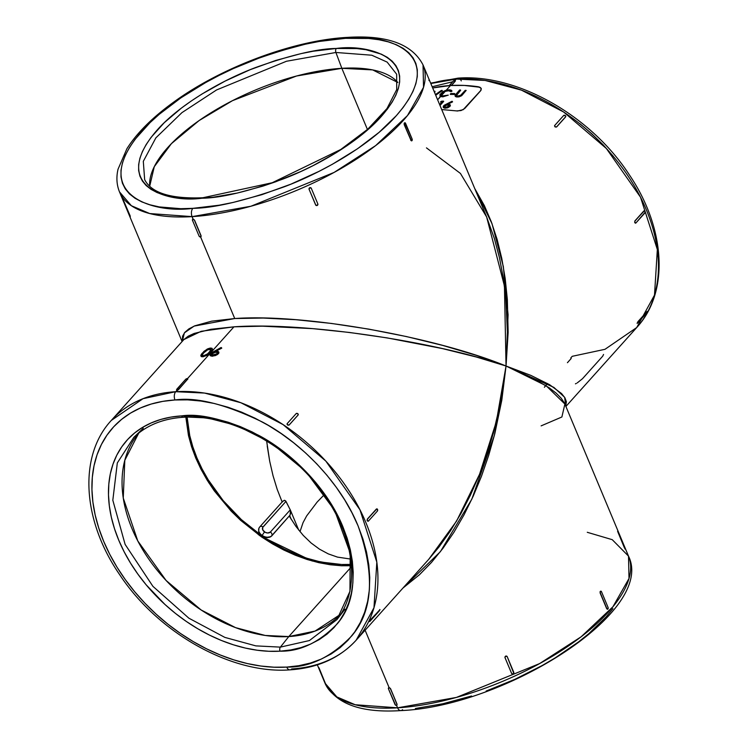 <?xml version="1.0" encoding="UTF-8"?>
<svg xmlns="http://www.w3.org/2000/svg" width="748" height="748" viewBox="0 0 748 748"><rect width="100%" height="100%" fill="white"/><g stroke="black" fill="none" stroke-linecap="round" stroke-linejoin="round"><path stroke-width="1.12" d="M439.974 96.015L441.189 95.51L440.853 94.416L441.797 93.117L445.808 90.368L442.835 91.724L439.852 94.669L440.488 96.296L441.488 93.435L445.116 91.134L448.211 90.461L450.81 91.443L448.809 90.714L445.219 91.387L441.9 93.369L440.974 95.379M441.189 95.51L443.377 95.912L448.267 95.127L442.9 96.829L448.267 95.127L442.9 96.829L440.488 96.296L444.078 96.455L448.267 95.127L442.694 95.912L441.189 95.51L440.796 94.641M282.557 501.59L284.38 500.272L285.97 501.384L262.67 527.48L262.857 530.098L265.297 532.361L267.775 532.997L270.383 532.024L290.271 509.865L285.652 500.889L284.38 500.272L282.557 501.59M183.26 417.272C162.924 418.637 146.458 425.322 133.855 437.318L117.324 462.928L112.817 500.234L125.112 544.385L152.91 586.339L188.889 618.203L224.858 637.399L255.844 645.879L280.369 647.123L288.793 636.567A135.668 94.07 41.9 0 1 151.853 563.384A135.668 94.07 41.9 0 1 138.791 433.027L124.804 460.282L123.261 498.028L137.772 540.926L166.093 580.476L201.137 609.985L235.601 627.656L265.222 635.454L288.793 636.567L351.476 566.713L288.793 636.567L280.369 647.123A3.001 1.786 86.5 0 0 280.061 651.181C300.191 651.573 319.321 642.373 337.451 623.589C356.104 601.514 357.918 569.237 342.902 526.76C326.642 486.798 290.327 451.951 258.714 435.355C226.148 419.628 200.455 413.139 181.633 415.888A3.001 1.786 86.5 0 0 183.241 417.272A3.001 1.786 86.5 0 0 184.064 416.888L207.448 417.954L236.789 425.547L270.944 442.751L305.904 471.558L334.665 510.445L350.214 553.155L349.942 591.388L336.965 619.578L309.42 640.55L280.369 647.123A3.001 1.786 86.5 0 0 280.061 651.181L268.841 651.274L257.256 650.236L245.409 648.077L233.432 644.813L221.427 640.484L209.515 635.117L197.799 628.769L186.411 621.513L175.443 613.407L165.018 604.524L146.15 584.814L137.903 574.165L130.545 563.122L124.149 551.8L118.792 540.308L114.509 528.743L111.34 517.223L109.33 505.863L108.488 494.765L108.825 484.05L110.33 473.802L113.004 464.134L116.81 455.13L121.718 446.883L127.674 439.478L134.621 432.97L142.494 427.435L151.227 422.919L160.717 419.469L170.89 417.113L181.633 415.888L192.853 415.785L204.438 416.823L216.284 418.983L228.262 422.246L240.267 426.584L252.188 431.951L263.894 438.291L286.25 453.662L296.675 462.535L315.544 482.254L323.8 492.904L331.149 503.937L337.544 515.26L342.902 526.76L347.194 538.326L350.354 549.845L352.364 561.206L353.206 572.295L352.869 583.019L351.364 593.258L348.69 602.935L344.884 611.929L339.975 620.176L334.019 627.591L327.072 634.098L319.2 639.634L310.467 644.15L300.976 647.6L290.804 649.947L280.061 651.181A139.614 96.81 41.9 0 1 118.792 540.308A139.614 96.81 41.9 0 1 181.633 415.888A3.001 1.786 86.5 0 0 183.26 417.272C231.73 413.382 294.572 448.875 326.689 498.664C355.796 541.636 359.638 591.434 336.965 619.578L309.42 640.55L280.369 647.123L255.844 645.879L224.858 637.399L188.889 618.203L152.91 586.339L125.112 544.385L112.817 500.234L117.324 462.928L133.855 437.318L143.298 428.23M144.654 179.642L143.307 161.334L155.883 137.838L181.932 112.639L216.555 89.956L286.456 61.261L335.899 52.472A3.001 1.786 86.5 0 1 336.338 48.461C317.75 48.639 290.86 54.987 255.666 67.507C221.286 80.447 179.455 104.72 157.089 130.115C108.89 185.439 166.477 203.204 201.96 198.22L213.264 197.192L237.378 193.031L262.716 186.187L275.535 181.839L300.874 171.498L313.141 165.607L336.301 152.667L346.96 145.738L356.88 138.595L374.084 123.944L387.249 109.264L392.158 102.093L395.888 95.127L398.385 88.432L399.647 82.074L399.647 76.109L398.394 70.602L395.898 65.609L392.176 61.168L387.268 57.316L381.228 54.108L365.968 49.723L356.908 48.583L336.338 48.461L313.178 51.219L300.911 53.65L275.582 60.495L249.991 69.76L225.148 81.074L201.988 94.014L191.329 100.943L181.418 108.086L164.214 122.737L151.04 137.417L146.131 144.588L142.41 151.554L139.904 158.249L138.651 164.607L138.642 170.572L139.904 176.079L142.401 181.072L146.122 185.513L151.021 189.356L157.071 192.563L164.186 195.106L172.321 196.958L181.39 198.098L201.96 198.22A3.001 1.786 86.5 0 1 202.839 197.752C170.806 199.005 151.405 192.965 144.654 179.642L143.307 161.334L155.883 137.838L181.932 112.639L216.555 89.956L286.456 61.261L335.899 52.472L371.775 55.212L387.137 62.093L396.655 74.23L396.711 89.601L386.978 108.544L367.81 129.152L340.751 149.497L272.188 182.746L202.839 197.752A3.001 1.786 86.5 0 0 201.96 198.22C220.538 198.042 247.429 191.694 282.632 179.174C317.002 166.234 358.844 141.961 381.209 116.566C429.408 61.243 371.812 43.477 336.338 48.461A3.001 1.786 86.5 0 0 335.899 52.472L341.845 68.311L367.436 129.488L341.845 68.311L296.517 76.016L232.478 100.671L199.09 120.578L171.395 143.663L154.275 166.682L149.694 186.289A135.668 55.23 157.3 0 1 211.946 112.172A135.668 55.23 157.3 0 1 341.845 68.311L372.644 69.901L397.843 82.486A135.668 55.23 -22.7 0 0 341.845 68.311L335.899 52.472L371.775 55.212L387.137 62.093L396.655 74.23M541.122 425.874L561.879 416.991L564.89 404.042L564.422 403.013L561.159 398.179L556.101 393.102L549.284 387.847L530.669 376.992L506.041 366.015L476.177 356.974L442.395 348.577L387.221 337.909L349.503 332.467L312.729 328.634L262.408 326.175L233.956 326.829L210.889 329.288L194.087 333.468L188.244 336.161L183.849 339.583L111.293 420.441A164.513 114.07 41.9 0 1 175.752 391.69L177.201 390.073L176.818 389.493L177.201 390.073L178.66 389.166A1.206 0.486 157.3 0 1 177.117 389.876A1.206 0.486 157.3 0 1 176.584 389.689A1.206 0.486 157.3 0 1 176.724 389.287L185.691 379.292A1.206 0.486 157.3 0 1 187.234 378.591L187.626 379.18L178.744 389.371L187.626 379.18L178.66 389.166L176.603 389.727L185.691 379.292L187.234 378.591A1.206 0.486 157.3 0 1 187.767 378.769L178.744 389.371L175.752 391.69L143.027 398.684L111.293 420.441C78.185 456.149 82.467 520.767 119.587 574.558C158.08 633.023 231.413 674.35 289.972 669.862C317.573 668.048 339.639 658.147 356.179 640.176A164.513 114.07 -138.1 0 0 342.724 481.693A164.513 114.07 -138.1 0 0 175.752 391.69A6.012 3.572 86.5 0 0 174.976 399.974A158.501 109.909 -138.1 0 0 103.635 541.225A158.501 109.909 -138.1 0 0 286.718 667.094L298.92 665.692L310.457 663.027L321.238 659.11L331.149 653.986L340.088 647.693L347.979 640.307L354.739 631.901L360.302 622.532L364.631 612.313L367.661 601.336L369.381 589.714L369.755 577.54L368.801 564.946L366.52 552.043L362.92 538.971L358.058 525.844L351.971 512.791L344.716 499.935L336.366 487.406L326.998 475.317L316.703 463.788L305.586 452.942L293.74 442.863L281.295 433.653L268.364 425.416L255.068 418.207L241.548 412.12L227.916 407.202L214.311 403.49L200.866 401.04L187.72 399.862L174.976 399.974L162.784 401.367L151.236 404.042L140.456 407.959L130.545 413.083L121.606 419.366L113.715 426.753L106.955 435.168L101.391 444.527L97.072 454.747L94.033 465.724L92.322 477.355L91.939 489.529L92.892 502.123L95.183 515.017L98.773 528.088L103.635 541.225L109.722 554.277L116.978 567.134L125.327 579.663L134.696 591.743L144.99 603.271L156.117 614.127L167.954 624.206L180.399 633.406L193.33 641.653L206.626 648.853L220.155 654.949L233.778 659.867L247.382 663.57L260.828 666.029L273.983 667.197L286.718 667.094A6.012 3.572 86.5 0 0 289.972 669.862A6.012 3.572 86.5 0 0 291.729 668.927A164.513 114.07 -138.1 0 0 356.179 640.176L373.981 607.722L376.824 562.141L359.966 509.781L325.838 461.105L283.099 424.621L240.893 402.742L204.587 393.074L175.752 391.69A6.012 3.572 86.5 0 0 174.976 399.974C196.341 396.851 225.513 404.219 262.483 422.068C298.377 440.918 339.601 480.478 358.058 525.844C375.103 574.062 373.046 610.705 351.869 635.763C331.289 657.099 309.569 667.534 286.718 667.094A6.012 3.572 86.5 0 0 289.925 669.871M587.274 532.295L612.238 539.673L628.507 556.11L629.012 578.485L612.921 606.778L581.131 636.791L539.56 663.616L456.383 697.435L397.571 707.823A6.012 3.572 86.5 0 0 400.778 710.6M458.075 78.129A6.012 3.572 86.5 0 0 456.271 79.073L485.106 80.457L521.412 90.125L563.627 112.004L606.357 148.487L640.494 197.163L657.342 249.523L654.5 295.105L636.707 327.559L604.973 349.316L572.248 356.31L570.799 357.927M356.179 640.176L428.735 559.326L439.151 546.788L450.343 531.043L460.796 513.783L470.408 495.185L479.094 475.419L486.77 454.672L493.362 433.148L501.076 399.862L506.041 366.015C433.438 336.273 303.361 313.515 234.732 318.536L194.134 326.1L184.382 332.879L182.297 341.322L182.577 336.189L184.84 332.318L188.926 328.849L194.798 325.819L211.647 321.163L234.732 318.536L200.614 236.985L234.732 318.536L263.165 318.05L295.853 319.705L331.551 323.454L368.886 329.139L406.407 336.553L442.685 345.408L476.326 355.356L506.041 366.015L508.079 314.768L503.32 266.512L492.016 223.699L474.728 188.505L484.386 205.672L491.333 221.876L497.158 239.547L501.796 258.509L505.199 278.583L507.34 299.574L508.144 332.346L506.041 366.015L507.406 332.075L505.882 299.041L503.282 277.882L499.43 257.639L494.372 238.519L486.639 216.985L423.031 64.917A164.513 66.974 -22.7 0 1 358.152 158.015A164.513 66.974 -22.7 0 1 192.096 216.63A6.012 3.572 86.5 0 1 192.872 208.346C152.592 214.012 87.207 193.844 141.933 131.031C167.318 102.205 214.816 74.65 253.843 59.952C293.805 45.74 324.333 38.541 345.426 38.335C385.697 32.669 451.081 52.837 396.356 115.65C370.971 144.476 323.482 172.031 284.455 186.729C244.493 200.941 213.965 208.14 192.872 208.346A6.012 3.572 86.5 0 0 192.096 216.63L250.917 206.242L334.094 172.433L375.655 145.598L407.454 115.585L423.536 87.292L423.031 64.917C412.176 44.02 386.894 34.847 347.175 37.4A6.012 3.572 86.5 0 0 345.426 38.335L368.773 38.466L379.068 39.766L388.296 41.869L396.384 44.749L403.247 48.386L408.81 52.753L413.036 57.792L415.869 63.468L417.3 69.723L417.291 76.492L415.869 83.711L413.027 91.303L408.801 99.213L403.228 107.357L396.356 115.65L379.04 132.387L357.488 148.768L332.542 164.177L319.097 171.32L290.888 184.167L261.847 194.686L233.086 202.456L219.155 205.214L192.872 208.346L180.773 208.692L159.231 206.916L149.993 204.812L141.905 201.932L135.051 198.285L129.479 193.928L125.262 188.879L122.42 183.213L120.998 176.958L120.998 170.189L122.429 162.971L125.271 155.369L129.498 147.468L135.07 139.324L150.021 122.663L159.259 114.294L180.81 97.913L205.747 82.504L219.201 75.361L233.124 68.666L261.894 56.932L276.451 51.995L305.212 44.225L319.134 41.467L345.426 38.335A6.012 3.572 86.5 0 1 347.222 37.4M185.813 416.795L192.488 449.511L208.767 482.722L232.385 512.361L259.668 535.624L312.178 560.991L351.766 565.703M317.348 664.86L324.969 683.083A164.513 66.974 -22.7 0 0 397.571 707.823L396.552 705.392L397.571 707.823L355.216 704.747L336.843 696.921L324.969 683.083C335.824 703.98 361.106 713.153 400.825 710.6C504.461 706.439 655.865 611.658 628.507 556.11A164.513 66.974 157.3 0 1 563.618 649.208A164.513 66.974 157.3 0 1 397.571 707.823A6.012 3.572 86.5 0 0 400.825 710.6A6.012 3.572 86.5 0 0 402.574 709.665M628.507 556.11L564.89 404.042L546.162 385.762L506.041 366.015L501.815 400.133L494.821 433.681L488.687 455.373L481.46 476.289L473.194 496.205L463.975 514.951L453.886 532.342L443.031 548.209L431.502 562.393L419.432 574.763L402.985 588.022L440.413 551.641L471.829 499.178L494.391 435.383L506.041 366.015L530.818 375.374L549.584 384.678L561.589 393.57L564.908 397.758L566.395 401.713L565.74 406.071L564.647 397.319L553.885 387.389L506.041 366.015L504.451 286.035L486.649 216.985L460.431 173.433L426.463 147.87M388.539 687.908L389.091 687.571L365.108 630.227L389.091 687.571L390.484 688.515L397.048 704.214L396.842 705.186M504.975 657.595L505.648 656.08L507.219 656.679L513.764 673.237L512.66 674.004L511.548 673.294L504.975 657.595L511.604 673.378L504.975 657.595L505.704 656.164A1.206 1.094 -33.4 0 1 507.219 656.679L513.783 672.377A1.206 1.094 -33.4 0 1 511.697 673.546A1.206 1.094 -33.4 0 1 511.604 673.378L505.031 657.679A1.206 1.094 -33.4 0 1 505.704 656.164L504.975 657.595M607.46 609.255L606.703 608.713L600.139 593.014L600.111 591.687L600.831 591.201M456.271 79.073A164.513 114.07 41.9 0 1 623.243 169.076A164.513 114.07 41.9 0 1 636.707 327.559C669.535 292.122 665.626 228.234 629.246 174.686C590.957 115.613 517.018 73.594 458.028 78.138A6.012 3.572 86.5 0 0 456.271 79.073L454.999 80.485L456.271 79.073L430.82 83.533A164.513 114.07 -138.1 0 1 456.271 79.073M455.345 80.831L451.455 85.459A164.513 114.07 41.9 0 1 478.196 86.74L481.086 88.245L481.076 90.143L463.171 109.704L457.589 110.994L441.703 109.554M637.062 323.258L647.179 311.374L646.412 313.216L637.156 323.332L646.983 311.561L638.016 321.556L647.179 311.701L646.412 313.216L637.455 323.211L638.016 321.556L637.259 323.099M635.473 223.138L634.725 222.605L634.884 220.941L644.383 210.796M565.722 116.66L556.69 126.795A1.206 0.851 -153.2 0 1 555.128 126.767L556.615 126.954L555.053 126.917L554.726 125.449L563.693 115.454L565.582 115.79L565.582 116.959L556.615 126.954L565.656 116.81L556.615 126.954L555.128 126.767A1.206 0.851 -153.2 0 1 554.726 125.449L563.693 115.454A1.206 0.851 -153.2 0 1 565.656 116.81L565.703 116.744M201.109 235.816L200.455 237.013A1.206 0.832 41.9 0 1 199.071 236.059L192.498 220.361A1.206 0.832 41.9 0 1 193.04 219.295L192.096 216.63L193.152 219.164L194.545 220.118L201.109 235.816L200.913 236.789A1.206 0.832 41.9 0 1 200.455 237.013L199.071 236.059L192.498 220.361L193.04 219.295L194.545 220.118L200.997 235.947L194.545 220.118L193.152 219.164L192.619 220.23L193.152 219.164L192.601 219.501M411.522 140.848L404.201 124.617L404.172 123.28L404.892 122.794M315.852 205.233L309.036 189.188L309.709 187.683L311.224 188.197L309.709 187.683L309.092 189.272L309.766 187.757L311.28 188.281L317.844 203.97L317.18 205.485L315.665 204.971L309.036 189.188L315.609 204.887L309.092 189.272A1.206 1.094 -33.4 0 1 309.766 187.757L309.766 187.757A1.206 1.094 -33.4 0 1 311.28 188.281L317.844 203.97A1.206 1.094 -33.4 0 1 315.759 205.148A1.206 1.094 -33.4 0 1 315.665 204.971L315.721 205.092M451.96 91.088L450.951 90.059L448.865 89.797L444.275 90.966L439.852 94.669L440.591 96.548L442.9 96.829L440.591 96.548L437.636 99.839L440.357 96.417M481.31 88.844L479.992 87.282L478.196 86.74A164.504 114.07 -138.1 0 0 450.492 85.515L446.266 90.228L450.492 85.515A164.504 114.07 -138.1 0 0 432.681 87.974L449.529 85.581L453.204 81.177L454.747 80.475L455.214 81.27L451.455 85.459L455.214 81.27L454.831 80.681L455.214 81.27M434.233 91.406A164.812 114.276 -138.1 0 1 434.999 91.284L434.7 92.817L434.999 91.284A164.812 114.276 -138.1 0 0 434.121 91.424M442.283 90.648L435.719 95.248L442.18 90.396A164.812 114.276 -138.1 0 0 441.264 90.48L435.439 94.585L441.264 90.48A164.812 114.276 -138.1 0 1 442.18 90.396L435.617 94.996L442.283 90.648M450.857 91.574L448.323 90.714L445.219 91.387L441.404 95.641L445.219 91.387L441.488 93.435L441.292 95.763M428.735 559.326L456.57 521.094L479.571 474.241L496.392 421.526L506.041 366.015C433.027 340.705 302.575 321.911 233.956 326.829L187.496 378.6L233.956 326.829L201.175 331.299L183.849 339.583M298.162 414.944L289.102 425.07L287.55 425.032L287.139 423.714A1.206 0.851 -153.2 0 1 287.223 423.564L296.189 413.569L297.741 413.607L298.153 414.925L289.102 425.07L298.069 415.075L289.186 424.911L287.625 424.883L287.223 423.564L296.189 413.569A1.206 0.851 -153.2 0 1 298.153 414.925L298.2 414.86M367.969 521.253L367.1 520.281L367.371 519.056L376.87 508.911M379.778 609.555L379.161 611.032L369.942 621.326L370.512 619.671L379.872 609.929L369.942 621.326L370.512 619.671L369.643 621.56M221.754 348.147L215.396 351.476L221.754 348.147M218.79 351.981L218.379 353.748L215.63 355.515L211.88 356.235L210.066 355.263M177.201 390.073L176.668 389.736M212.46 348.97L211.03 351.878L207.028 355.356L202.914 356.796L200.866 355.973M201.549 356.712L200.932 355.693L201.306 356.6L202.914 356.796L207.561 355.029L210.721 352.233L212.479 349.531L212.123 348.559L212.479 349.531M451.988 91.144L450.913 91.705L451.923 91.05L451.614 90.471L449.165 89.788L445.808 90.368L445.116 91.134L448.707 90.461L450.81 91.443L451.923 91.05L451.614 90.471M452.559 101.887L447.538 104.337L452.559 101.887L452.063 101.242L443.33 106.216L443.274 107.357L444.892 107.955L448.922 106.936L450.128 105.795L450.174 104.757L447.435 104.084L452.447 101.635L452.063 101.242L444.471 105.122L443.227 107.291L445.537 107.955L448.632 107.104L450.128 105.795L450.174 104.757L447.435 104.084L452.559 101.887M450.287 105.01L449.95 106.44L447.753 107.787L444.705 108.18L443.227 107.235M454.803 93.827L454.214 94.482A164.504 114.07 -138.1 0 0 450.38 94.416L450.38 94.416A164.504 114.07 -138.1 0 1 454.214 94.482L454.7 93.575A164.812 114.276 -138.1 0 0 450.866 93.5L450.277 94.164A164.812 114.276 41.9 0 1 454.101 94.229L454.7 93.575A164.812 114.276 -138.1 0 0 450.866 93.5L450.277 94.164A164.812 114.276 41.9 0 1 454.101 94.229L454.803 93.827M455.036 95.866L455.504 96.595L455.149 95.155L459.637 89.994A164.812 114.276 -138.1 0 1 460.544 90.041A164.812 114.276 -138.1 0 0 459.637 89.994L455.102 95.258L455.401 96.342L457.159 97.053L455.504 96.595L458.805 96.941L461.525 95.763L458.805 96.941L457.047 96.791L460.385 96.137L462.666 94.323L461.806 95.529L466.163 90.433A164.812 114.276 -138.1 0 0 465.237 90.358L460.768 95.211L457.589 96.127L456.196 95.024L460.544 90.041L457.075 93.902L460.646 90.293L456.271 95.772M443.667 101.401L440.002 105.487L443.564 101.148A164.812 114.276 -138.1 0 0 441.741 101.158L440.675 102.083A164.504 114.07 -138.1 0 1 441.853 102.065A164.504 114.07 -138.1 0 0 440.675 102.083L440.572 101.831A164.812 114.276 41.9 0 1 442.087 101.812L439.618 104.561L442.087 101.812A164.812 114.276 41.9 0 0 440.572 101.831L441.741 101.158A164.812 114.276 -138.1 0 1 443.564 101.148L439.899 105.234L443.667 101.401M282.136 501.983L277.228 489.444L273.048 475.784L269.71 461.292L266.625 440.955M350.719 559.074L337.488 557.11L328.279 553.885L319.461 549.154L311.084 542.973L303.239 535.39L295.974 526.461L289.364 516.27L295.974 526.461L303.239 535.39L311.084 542.973L319.461 549.154L328.279 553.885L337.488 557.11L350.719 559.074M267.242 446.06L269.71 461.292L273.048 475.784L277.228 489.444L282.202 502.142M258.958 528.172L258.649 531.66L261.894 535.886A134.163 93.032 41.9 0 1 189.066 432.4M351.672 564.413A134.163 93.032 41.9 0 1 261.894 535.886L265.933 537.513L270.888 536.653L290.074 515.082L271.711 535.942L269.85 537.186L267.326 537.625L261.894 535.886L241.333 519.57L223.203 500.627L208.206 479.786L202.063 468.903L196.911 457.86L192.797 446.743L189.758 435.673L187.131 417.113M613.304 156.257L603.01 144.729L591.883 133.873L580.046 123.794M612.93 608.676L606.067 616.969L588.741 633.706L578.447 641.98L555.091 657.95L542.253 665.496L514.876 679.334L486.106 691.068M471.549 696.005L442.788 703.775L415.411 708.496M192.096 216.63L149.75 213.554L131.377 205.728L119.493 191.89A164.513 66.974 157.3 0 0 192.096 216.63M130.246 216.088L123.13 199.557M122.691 198.987L130.255 216.864M318.629 667.384L326.109 685.196L319.069 667.964M288.793 636.567L315.048 631.088L340.705 614.202A135.668 94.07 -138.1 0 1 288.793 636.567M185.841 417.15L188.468 435.504L191.544 446.696L195.705 457.926L200.922 469.099L207.131 480.104L214.274 490.828L231.104 511.043L240.622 520.327L261.417 536.84L272.478 543.89L283.857 550.051L295.441 555.268L307.101 559.485L318.741 562.655L330.251 564.749L341.509 565.759L351.41 565.722M351.887 564.403L341.097 564.497L329.971 563.496L318.592 561.421L307.073 558.288L295.535 554.118L284.09 548.967L272.833 542.87L261.894 535.886L262.127 535.418A7.508 5.32 -153.2 0 1 259.004 528.069A7.508 5.32 -153.2 0 1 259.612 527.172A3.001 2.085 41.9 0 1 259.846 526.826A3.001 2.085 41.9 0 1 263.025 526.966A4.507 3.188 26.8 0 0 264.53 531.912A4.507 3.188 26.8 0 0 270.383 532.024L290.271 509.865L285.97 501.384L263.025 526.966A3.001 2.085 41.9 0 0 259.827 526.854L259.042 528.004A7.508 5.32 -153.2 0 1 259.612 527.172A3.001 2.085 41.9 0 1 259.827 526.854L282.95 501.085M324.099 494.867L317.161 502.039L306.633 515.952L303.052 522.646L299.995 531.66M547.517 383.49L544.376 387.258M349.073 38.148A6.012 3.572 86.5 0 0 347.175 37.4C293.842 40.196 221.427 67.255 173.695 102.111C152.47 117.436 136.884 132.957 126.926 148.684L118.034 169.216C116.164 177.323 116.651 184.878 119.493 191.89L182.101 341.537M461.282 80.906A6.012 3.572 86.5 0 0 458.028 78.138L430.652 83.14M452.69 81.747L432.157 86.74M290.458 510.332L298.723 530.089L290.374 510.089M291.29 519.477L289.719 515.727L291.29 519.477M258.864 528.35L258.649 531.66L259.827 533.95L261.894 535.886L262.127 535.418A7.508 5.32 -153.2 0 1 259.042 528.004L258.864 528.35M271.879 535.605A7.508 5.32 -153.2 0 1 262.127 535.418L264.53 531.912L262.127 535.418A7.508 5.32 -153.2 0 0 271.879 535.605A3.001 2.085 -138.1 0 0 270.383 532.024A3.001 2.085 -138.1 0 1 271.879 535.605M290.271 509.865L290.701 512.754L290.074 515.082L290.505 510.473M187.711 379.386L187.626 379.18A1.206 0.486 157.3 0 0 187.767 378.769M376.338 509.07L376.534 509.061A1.206 0.711 -93.5 0 1 376.899 508.874A1.206 0.711 -93.5 0 1 377.534 509.425A1.206 0.711 -93.5 0 1 377.385 511.08L368.418 521.076L367.418 520.702L367.371 519.056L376.338 509.07L367.371 519.056L367.221 520.72L368.222 521.085L367.418 520.702A1.206 0.711 -93.5 0 1 367.567 519.047L376.534 509.061L377.534 509.425L377.385 511.08L368.418 521.076A1.206 0.711 -93.5 0 1 368.053 521.263A1.206 0.711 -93.5 0 1 367.418 520.702L367.221 520.72M379.975 609.583L369.549 621.074M289.186 424.911L287.625 424.883A1.206 0.851 -153.2 0 1 287.12 423.705L287.625 424.883A1.206 0.851 -153.2 0 0 289.186 424.911M390.372 688.646L397.048 704.214L390.484 688.515L396.936 704.345L396.73 705.317L395.589 705.168L388.436 688.768L388.979 687.692L390.484 688.515L388.979 687.692A1.206 0.832 41.9 0 1 390.372 688.646M388.623 687.777L388.511 687.908A1.206 0.832 41.9 0 0 388.436 688.768L395 704.466A1.206 0.832 41.9 0 0 396.87 705.205L396.982 705.084M600.298 591.359L600.494 591.35A1.206 0.711 -93.5 0 1 600.85 591.163A1.206 0.711 -93.5 0 1 601.495 591.715L608.059 607.413A1.206 0.711 -93.5 0 1 607.909 609.068A1.206 0.711 -93.5 0 1 607.544 609.255A1.206 0.711 -93.5 0 1 606.899 608.704L600.335 593.005A1.206 0.711 -93.5 0 1 600.494 591.35L601.299 591.733L600.298 591.359L600.139 593.014L600.494 591.35L601.495 591.715L608.059 607.413L607.909 609.068L606.703 608.713L600.139 593.014L606.703 608.713L607.713 609.087L606.703 608.713M617.605 531.314L624.318 547.611M625.019 549.032L618.297 532.744M396.87 705.205A1.206 0.832 41.9 0 0 396.936 704.345L397.048 704.214M388.502 687.908A1.206 0.832 41.9 0 1 388.979 687.692L388.558 688.637L388.848 687.618M326.334 685.093L326.184 684.495M567.433 362.696L571.182 358.507M635.08 220.931L643.841 210.955L634.884 220.941L644.037 210.945L644.841 210.973L645.178 212.217L635.922 222.96L634.921 222.586L634.884 220.941L634.921 222.586A1.206 0.711 -93.5 0 1 635.08 220.931M635.379 223.156L635.576 223.147A1.206 0.711 -93.5 0 0 635.922 222.96L644.888 212.965A1.206 0.711 -93.5 0 0 645.047 211.31A1.206 0.711 -93.5 0 0 644.402 210.758L644.196 210.768M432.681 87.974L450.492 85.515L464.115 85.422L479.982 87.273L464.62 85.44L451.455 85.459L455.13 81.065A1.206 0.486 157.3 0 0 455.27 80.653L455.354 80.859M449.529 85.581L451.371 85.253L449.436 85.365L453.204 81.177A1.206 0.486 157.3 0 1 454.747 80.475A1.206 0.486 157.3 0 1 455.27 80.653M644.402 210.758A1.206 0.711 -93.5 0 0 644.037 210.945L643.841 210.955M634.725 222.605L634.921 222.586A1.206 0.711 -93.5 0 0 635.566 223.147M404.359 122.953L405.36 123.327L404.359 122.953L404.397 124.598A1.206 0.711 -93.5 0 1 404.556 122.943A1.206 0.711 -93.5 0 1 404.911 122.756A1.206 0.711 -93.5 0 1 405.556 123.308L412.12 139.006A1.206 0.711 -93.5 0 1 411.97 140.671A1.206 0.711 -93.5 0 1 411.606 140.858A1.206 0.711 -93.5 0 1 410.97 140.297L404.201 124.617L410.97 140.297L404.397 124.598L404.808 122.775L412.12 139.006L411.97 140.671L410.774 140.315M201.044 236.677L200.922 236.807A1.206 0.832 41.9 0 0 200.997 235.947L194.433 220.249A1.206 0.832 41.9 0 0 193.04 219.295L193.152 219.164M428.931 80.036L429.081 80.634M481.086 88.245L479.992 87.282L481.207 88.488L480.609 90.807L464.704 108.535L461.067 110.554L456.514 110.91M451.923 91.05L450.913 91.705L450.614 91.247M450.913 91.705L450.502 90.994M455.401 96.342L457.841 96.801L460.768 95.94L466.163 90.433A164.812 114.276 -138.1 0 0 465.237 90.358L460.609 95.323L457.383 96.109L456.317 95.707L456.345 94.762L456.42 95.959M450.389 105.683L447.753 107.787L444.995 108.208L443.377 107.609M444.153 105.365L443.601 105.861M450.287 105.431L450.174 104.757M448.894 106.151L445.743 107.301L444.527 107.039L444.293 106.179L446.883 104.767L448.51 104.86L449.146 105.749M449.118 105.421L446.519 105.113L444.303 106.786M448.837 105.019L447.753 104.729L444.48 105.917L446.771 104.785L448.95 105.272M448.791 106.253L446.444 107.254L444.48 107.011M210.431 355.861L210.085 355.365L213.778 355.786L217.762 353.991L218.678 351.775L215.293 351.223L221.642 347.895L221.118 347.493L210.581 353.654L210.085 355.365L212.236 356.244L217.219 354.711L218.734 353.271L218.781 352.037L218.93 352.813M210.123 355.496L210.207 354.141L211.675 352.691L221.118 347.493L221.642 347.895L215.293 351.223L217.911 351.279L218.827 352.56L218.678 351.775M218.827 352.56L216.359 354.889L212.236 356.244M201.418 354.169L200.819 355.44L201.203 356.347L204.541 356.17L208.421 354.084L211.488 350.934L212.376 349.279L212.021 348.297L210.665 348.054L208.066 348.69L203.952 351.345L200.819 355.44L201.867 356.544L205.158 355.954L210.609 351.981L212.376 349.279L212.021 348.297L209.861 348.147L207.103 349.129L201.941 353.477M200.819 355.44L201.203 356.347M212.376 349.279L212.021 348.297M211.086 349.54L207.785 349.718L203.699 352.897L204.606 351.597L208.505 349.148L210.833 349.129L211.02 349.933L207.841 353.72L203.727 355.693L202.194 355.365L202.381 354.253L206.27 350.26L210.356 348.923L211.058 349.475L210.431 350.971L207.112 354.272L203.521 355.721L202.334 355.515L202.175 354.739L203.596 352.635L202.231 355.431M217.528 352.841L215.686 351.962L217.425 352.589L216.77 353.869L212.021 355.085L211.291 354.561L211.488 353.813L214.04 352.233L216.63 352.046L217.472 352.869L217.126 353.533L214.031 355.038L211.301 354.589M211.123 350.186L210.945 349.381L209.636 348.895L205.859 350.56L202.811 353.982L202.437 355.768M202.334 355.515L202.175 354.739M210.833 349.129L211.02 349.933M217.575 353.121L216.733 352.299L214.723 352.336L211.375 354.543M217.257 352.355L217.472 352.869M211.432 354.786L211.609 354.038M215.798 352.214L211.628 353.645L213.461 352.439L215.798 352.214M577.232 382.911L582.486 378.722L602.729 356.16L603.561 354.449M575.446 383.836L576.297 383.425M565.899 406.463L636.707 327.559M336.965 619.578L344.987 609.209"/></g></svg>
